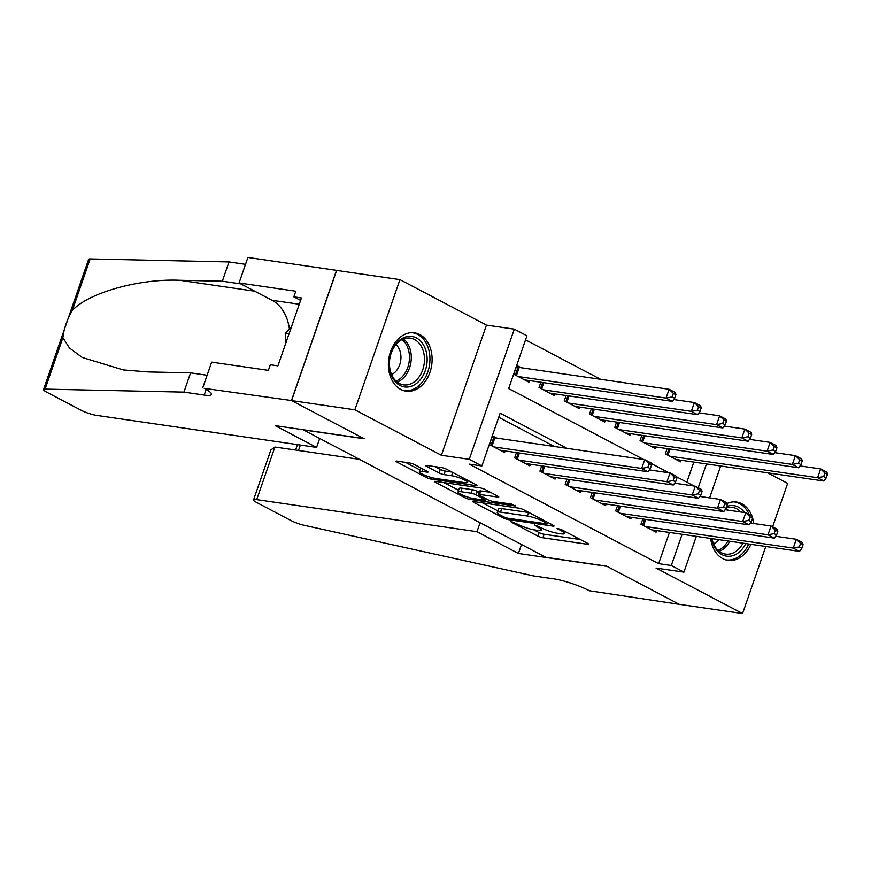 <?xml version="1.0" encoding="UTF-8"?>
<svg xmlns="http://www.w3.org/2000/svg" width="871" height="871" viewBox="0 0 871 871"><rect width="100%" height="100%" fill="white"/><g stroke="black" fill="none" stroke-linecap="round" stroke-linejoin="round"><path stroke-width="1.31" d="M511.582 521.62L510.863 521.685L511.571 522.284L537.919 536.122A3.713 0.631 -160.9 0 0 542.883 537.788L587.62 544.299A3.713 0.631 -160.9 0 0 588.644 544.212A3.713 0.631 -160.9 0 0 587.631 543.362L561.283 529.524L557.092 528.414L561.218 530.809A11.867 2.025 -160.9 0 1 564.473 533.531A11.867 2.025 -160.9 0 1 561.196 533.814L557.462 533.27A11.867 2.025 -160.9 0 1 541.577 527.946L534.696 524.984L538.104 527.434A11.867 2.025 -160.9 0 1 541.359 530.167A11.867 2.025 -160.9 0 1 538.082 530.45L534.348 529.906A11.867 2.025 -160.9 0 1 518.463 524.582L511.582 521.62M400.747 389.424A29.472 21.677 98.3 0 0 406.006 391.144A29.472 21.677 98.3 0 0 430.993 368.771A29.472 21.677 98.3 0 0 419.757 334.54A29.472 21.677 98.3 0 0 414.498 332.82A29.472 21.677 98.3 0 0 389.511 355.183A29.472 21.677 98.3 0 0 400.747 389.424M710.682 538.452A29.472 21.677 98.3 0 0 722.778 558.649A29.472 21.677 98.3 0 0 728.025 560.369A29.472 21.677 98.3 0 0 750.9 544.31M753.807 523.504A29.472 21.677 98.3 0 0 752.37 517.276M751.891 515.948A29.472 21.677 98.3 0 0 741.776 503.765A29.472 21.677 98.3 0 0 736.518 502.044A29.472 21.677 98.3 0 0 726.991 503.492M414.498 464.613A3.713 0.631 -160.9 0 0 409.533 462.947L396.98 461.118A3.713 0.631 -160.9 0 0 395.957 461.205A3.713 0.631 -160.9 0 0 396.98 462.055L426.235 477.428A3.713 0.631 -160.9 0 0 431.199 479.094L475.936 485.615A3.713 0.631 -160.9 0 0 476.96 485.517A3.713 0.631 -160.9 0 0 475.947 484.668L446.692 469.295A3.713 0.631 -160.9 0 0 441.728 467.629L426.561 465.419A3.713 0.631 -160.9 0 0 425.538 465.517A3.713 0.631 -160.9 0 0 426.55 466.366L439.071 472.942A3.713 0.631 -160.9 0 0 444.036 474.608L451.559 475.708A9.919 1.688 -160.9 0 1 462.044 478.854A9.919 1.688 -160.9 0 1 467.564 482.436A9.919 1.688 -160.9 0 1 464.82 482.676L435.369 478.386A9.919 1.688 -160.9 0 1 424.885 475.239A9.919 1.688 -160.9 0 1 419.365 471.657A9.919 1.688 -160.9 0 1 422.108 471.418L427.019 472.126A3.713 0.631 -160.9 0 0 428.042 472.038A3.713 0.631 -160.9 0 0 427.019 471.189L414.498 464.613M291.578 400.595L336.652 270.424L399.952 279.635L354.878 409.805L291.578 400.595L364.187 438.755L303.424 429.904L545.888 557.32L606.652 566.172L679.271 604.332L742.571 613.554L656.07 568.088L683.92 572.149L671.291 565.508L658.628 563.668L469.208 464.112L481.87 465.963L469.24 459.322L514.315 329.151L526.944 335.792L508.664 388.564L643.615 459.474M354.878 409.805L441.39 455.272L469.24 459.322M474.085 501.631A3.713 0.631 -160.9 0 0 473.062 501.729A3.713 0.631 -160.9 0 0 474.074 502.578L503.329 517.951A3.713 0.631 -160.9 0 0 508.294 519.617L553.031 526.128A3.713 0.631 -160.9 0 0 554.065 526.04A3.713 0.631 -160.9 0 0 553.041 525.191L523.787 509.818A3.713 0.631 -160.9 0 0 518.822 508.152L474.085 501.631M464.787 497.689L435.533 482.316A3.713 0.631 -160.9 0 1 434.509 481.467A3.713 0.631 -160.9 0 1 435.533 481.38L480.269 487.891A3.713 0.631 -160.9 0 1 485.234 489.556L497.755 496.132A3.713 0.631 -160.9 0 1 498.778 496.982A3.713 0.631 -160.9 0 1 497.755 497.08L479.605 494.434A3.713 0.631 -160.9 0 0 478.582 494.521A3.713 0.631 -160.9 0 0 479.605 495.37L487.902 499.736A3.713 0.631 -160.9 0 0 492.866 501.402L511.756 504.157L515.229 505.975L469.752 499.355A3.713 0.631 -160.9 0 1 464.787 497.689L465.299 496.209M742.571 613.554L765.794 546.476M772.599 526.835L787.645 483.383L767.569 472.833M521.239 367.747L516.819 365.428L513.77 374.225L528.926 382.184L529.481 380.583M642.765 518.974L640.947 524.222L656.103 532.192L656.658 530.591M617.506 505.692L615.688 510.95L630.844 518.909L631.399 517.32M592.247 492.42L590.429 497.679L605.585 505.637L606.14 504.037M566.988 479.148L565.17 484.407L580.326 492.365L580.881 490.765M541.74 465.876L539.922 471.135L555.077 479.094L555.622 477.493M516.481 452.604L514.663 457.852L529.818 465.822L530.374 464.221M658.628 563.668L669.44 532.453M554.337 446.475L498.735 417.263M496.873 438.113L492.453 435.794L489.404 444.58L504.559 452.55L505.115 450.949M600.587 379.299L525.529 339.864M686.838 482.196L693.806 462.087M681.013 460.226L680.469 461.826L665.313 453.856L667.132 448.609M655.765 446.954L655.21 448.554L640.054 440.584L641.873 435.337M630.506 433.682L629.951 435.282L614.795 427.313L616.614 422.065M605.247 420.41L604.692 422L589.536 414.041L591.355 408.793M579.988 407.138L579.433 408.728L564.288 400.769L566.106 395.51M554.729 393.855L554.185 395.456L539.029 387.497L540.847 382.238M441.39 455.272L486.464 325.101L399.952 279.635M486.464 325.101L514.315 329.151M566.988 448.325L500.139 413.192L481.87 465.963M671.291 565.508L682.102 534.293M720.676 465.996L709.636 497.874M696.31 536.362L683.92 572.149M698.215 487.749L706.468 463.927M651.17 463.448L668.863 472.746M676.429 476.72L694.122 486.029M533.847 529.829L539.138 532.606A3.713 0.631 -160.9 0 0 544.103 534.271L580.38 539.552M482.545 502.872L497.766 510.863M504.08 517.026L507.564 518.191L546.836 523.907L543.243 521.359A11.867 2.025 -160.9 0 0 527.358 516.035L500.509 512.126A11.867 2.025 -160.9 0 0 497.232 512.409A11.867 2.025 -160.9 0 0 500.487 515.131L504.08 517.026M529.078 512.594A11.867 2.025 -160.9 0 0 528.577 512.518L527.358 516.035M497.232 512.409L498.452 508.893A11.867 2.025 -160.9 0 1 501.729 508.61L528.577 512.518M458.603 490.286L443.992 482.61M490.515 492.322L480.825 490.917A3.713 0.631 -160.9 0 0 479.801 491.004L478.582 494.521M460.781 491.69A9.919 1.688 -160.9 0 0 458.037 491.93A9.919 1.688 -160.9 0 0 463.557 495.512A9.919 1.688 -160.9 0 0 474.042 498.658L484.418 500.172A3.713 0.631 -160.9 0 0 485.441 500.085A3.713 0.631 -160.9 0 0 484.428 499.235L476.121 494.87A3.713 0.631 -160.9 0 0 471.157 493.204L460.781 491.69L462 488.174A9.919 1.688 -160.9 0 0 459.257 488.413L458.037 491.93M462 488.174L472.376 489.687A3.713 0.631 -160.9 0 1 477.341 491.353L479.322 492.387M420.802 467.923A9.919 1.688 -160.9 0 0 420.584 468.141L419.365 471.657M435.021 466.66L440.291 469.425A3.713 0.631 -160.9 0 0 445.255 471.091L451.962 472.071M468.141 480.781L468.696 480.857M405.451 462.349L419.942 469.97M676.048 459.507L823.922 481.032L817.608 477.711L820.656 468.925L800.014 465.92M824.924 473.029L820.656 468.925L826.971 472.234L827.45 474.357L824.924 473.029L823.705 476.557L826.231 477.874L827.45 474.357M823.705 476.557L817.608 477.711L669.734 456.186M826.231 477.874L823.922 481.032M645.367 526.541L793.241 548.077L799.556 551.397L651.682 529.862M775.647 536.275L796.29 539.28L802.605 542.6L803.084 544.723L800.558 543.395L799.338 546.912L801.864 548.24L803.084 544.723M799.338 546.912L793.241 548.077L796.29 539.28L800.558 543.395M799.556 551.397L801.864 548.24M726.773 506.476A25.499 18.759 -81.7 0 1 728.853 505.866A25.499 18.759 -81.7 0 1 744.476 512.551M745.761 543.558A25.499 18.759 -81.7 0 1 731.651 555.959A25.499 18.759 -81.7 0 1 711.781 538.616M712.021 538.648A23.615 17.376 98.3 0 0 725.587 554.098A23.615 17.376 98.3 0 0 730.279 553.923A23.615 17.376 98.3 0 0 742.985 543.156M740.775 512.006A23.615 17.376 98.3 0 0 732.391 507.368A23.615 17.376 98.3 0 0 727.688 507.543A23.615 17.376 98.3 0 0 726.272 507.924M713.621 543.809A16.81 12.368 98.3 0 0 718.706 539.628M725.597 559.824A29.276 21.546 98.3 0 0 726.033 559.89A29.276 21.546 98.3 0 0 731.858 559.672A29.276 21.546 98.3 0 0 748.733 543.994M751.629 523.188A29.276 21.546 98.3 0 0 751.379 521.62M749.245 514.565A29.276 21.546 98.3 0 0 734.471 501.936A29.276 21.546 98.3 0 0 734.024 501.881M406.822 336.642A25.499 18.759 -81.7 0 1 427.106 357.567A25.499 18.759 -81.7 0 1 409.631 386.724A25.499 18.759 -81.7 0 1 389.348 365.798A25.499 18.759 -81.7 0 1 406.822 336.642M408.259 384.688A23.615 17.376 98.3 0 0 424.449 360.844A23.615 17.376 98.3 0 0 410.361 338.133A23.615 17.376 98.3 0 0 405.657 338.307A23.615 17.376 98.3 0 0 389.468 362.162A23.615 17.376 98.3 0 0 403.556 384.862A23.615 17.376 98.3 0 0 408.259 384.688M391.591 374.574A16.81 12.368 98.3 0 0 400.714 360.594A16.81 12.368 98.3 0 0 395.957 344.578M403.567 390.589A29.276 21.546 98.3 0 0 404.002 390.654A29.276 21.546 98.3 0 0 409.838 390.437A29.276 21.546 98.3 0 0 429.915 360.866A29.276 21.546 98.3 0 0 412.451 332.711A29.276 21.546 98.3 0 0 412.005 332.646M291.317 327.169L285.242 333.419L285.786 343.141M288.965 333.963L285.242 333.419M679.391 604.398L607.033 566.368L518.408 553.466L476.992 531.702L256.695 499.627A11.334 1.927 -160.9 0 0 253.559 499.9A11.334 1.927 -160.9 0 0 256.673 502.502L291.154 520.618A11.334 1.927 -160.9 0 0 304.284 525.322L533.716 575.949L553.978 578.888A26.446 4.497 19.1 0 1 589.384 590.767L679.413 604.354M518.408 553.466L521.511 544.517M476.992 531.702L480.084 522.742M359.418 459.333L274.909 447.03L256.695 499.627M253.559 499.9L270.848 449.969L274.909 447.03M316.609 447.411L96.311 415.336A11.334 1.927 -160.9 0 1 81.145 410.252L46.664 392.135A11.334 1.927 -160.9 0 1 43.55 389.533A11.334 1.927 -160.9 0 1 45.085 389.108L183.912 392.113L204.173 395.064A26.446 4.497 -160.9 0 0 211.479 394.421A26.446 4.497 -160.9 0 0 204.217 388.346L291.447 400.529L363.817 438.549L275.192 425.647L316.609 447.411L319.711 438.461M43.55 389.533L88.624 259.362A11.334 1.927 19.1 0 1 90.159 258.937L228.986 261.942L222.323 281.202L179.753 280.277C139.393 278.47 88.668 292.689 72.337 310.414C66.958 319.886 63.812 328.955 62.908 337.632L69.451 347.997L82.299 357.48L123.192 369.914L148.016 371.928L190.586 372.853L207.113 375.259M190.586 372.853L183.912 392.113M228.986 261.942L245.513 264.349M240.875 283.902L222.323 281.202M291.447 400.529L336.522 270.358L247.897 257.446L239.068 282.955L295.792 291.219L293.843 296.848L300.593 300.386M202.823 387.617L211.664 362.118L268.377 370.371L270.326 364.742L277.925 365.853L301.442 297.947L293.843 296.848M239.068 282.955L272.035 300.277A42.505 31.269 -81.7 0 1 289.422 329.118M650.789 446.224L798.663 467.76L792.349 464.439L795.397 455.642L774.755 452.637M799.665 459.757L795.397 455.642L801.712 458.963L802.191 461.086L799.665 459.757L798.446 463.274L800.972 464.602L802.191 461.086M798.446 463.274L792.349 464.439L644.475 442.914M800.972 464.602L798.663 467.76M625.53 432.952L773.404 454.488L767.09 451.167L770.138 442.37L749.506 439.365M774.406 446.485L770.138 442.37L776.453 445.691L776.932 447.814L774.406 446.485L773.198 450.002L775.723 451.33L776.932 447.814M773.198 450.002L767.09 451.167L619.216 429.632M775.723 451.33L773.404 454.488M600.271 419.68L748.145 441.216L741.831 437.895L744.879 429.098L724.247 426.093M749.158 433.214L744.879 429.098L751.194 432.419L751.684 434.542L749.158 433.214L747.939 436.73L750.464 438.059L751.684 434.542M747.939 436.73L741.831 437.895L593.957 416.36M750.464 438.059L748.145 441.216M575.012 406.409L722.897 427.944L716.583 424.623L719.62 415.826L698.988 412.821M723.899 419.942L719.62 415.826L725.935 419.147L726.425 421.27L723.899 419.942L722.68 423.458L725.205 424.787L726.425 421.27M722.68 423.458L716.583 424.623L568.698 403.088M725.205 424.787L722.897 427.944M620.108 513.269L767.982 534.805L774.297 538.126L626.423 516.59M750.399 523.003L771.031 526.008L777.346 529.328L777.825 531.452L775.299 530.123L774.079 533.64L776.605 534.968L777.825 531.452M774.079 533.64L767.982 534.805L771.031 526.008L775.299 530.123M774.297 538.126L776.605 534.968M594.849 499.998L742.723 521.533L749.038 524.854L601.164 503.318M725.151 509.709A22.842 16.799 98.3 0 1 725.173 509.742L745.772 512.736L752.087 516.057L752.577 518.18L750.051 516.851L748.831 520.368L751.357 521.696L752.577 518.18M748.831 520.368L742.723 521.533L745.772 512.736L750.051 516.851M749.038 524.854L751.357 521.696M569.59 486.726L717.475 508.261L723.79 511.582L575.905 490.046M699.881 496.459L720.513 499.464L726.828 502.785L727.318 504.908L724.792 503.58L723.572 507.096L726.098 508.424L727.318 504.908M723.572 507.096L717.475 508.261L720.513 499.464L724.792 503.58M723.79 511.582L726.098 508.424M544.342 473.454L692.216 494.989L698.531 498.299L550.657 476.775M674.622 483.187L695.265 486.192L701.569 489.513L702.059 491.636L699.533 490.308L698.313 493.824L700.839 495.153L702.059 491.636M698.313 493.824L692.216 494.989L695.265 486.192L699.533 490.308M698.531 498.299L700.839 495.153M549.764 393.137L697.638 414.672L691.324 411.352L694.372 402.554L673.729 399.549M698.64 406.67L694.372 402.554L700.687 405.875L701.166 407.998L698.64 406.67L697.421 410.187L699.946 411.515L701.166 407.998M697.421 410.187L691.324 411.352L543.45 389.816M699.946 411.515L697.638 414.672M519.083 460.182L666.957 481.717L673.272 485.027L525.398 463.503M649.363 469.915L670.006 472.92L676.321 476.23L676.8 478.353L674.274 477.025L673.054 480.552L675.58 481.881L676.8 478.353M673.054 480.552L666.957 481.717L670.006 472.92L674.274 477.025M673.272 485.027L675.58 481.881M524.505 379.865L672.379 401.389L666.065 398.08L669.113 389.283L519.214 367.453A3.778 0.642 19.1 0 1 518.082 367.224L516.351 366.778M673.381 393.398L669.113 389.283L675.428 392.603L675.907 394.726L673.381 393.398L672.162 396.915L674.687 398.243L675.907 394.726M672.162 396.915L666.065 398.08L518.191 376.544M674.687 398.243L672.379 401.389M493.824 446.91L641.698 468.435L648.013 471.755L500.139 450.22M491.984 437.144L493.715 437.58A3.778 0.642 -160.9 0 0 494.848 437.819L644.747 459.648L651.062 462.958L651.541 465.081L649.015 463.753L647.795 467.27L650.321 468.598L651.541 465.081M647.795 467.27L641.698 468.435L644.747 459.648L649.015 463.753M648.013 471.755L650.321 468.598M511.789 521.653L511.571 522.284M558.017 528.392L557.81 529.013M534.903 525.028L534.696 525.649M538.485 526.324L538.104 527.434M561.599 529.688L561.218 530.809M587.892 543.515L587.62 544.299M544.103 534.271L542.883 537.788M539.138 532.606L537.919 536.122M553.314 525.333L553.031 526.128M508.729 518.354L508.294 519.617M503.721 516.83L503.329 517.951M474.39 501.674L474.074 502.578M547.228 522.132L546.836 523.253M543.624 520.237L543.243 521.359M501.729 508.61L500.509 512.126M435.838 481.423L435.533 482.316M498.027 496.285L497.755 497.08M480.825 490.917L479.605 494.434M515.425 505.42L515.229 505.975M470.275 497.831L469.752 499.355M484.809 498.114L484.428 499.235M477.341 491.353L476.121 494.87M472.376 489.687L471.157 493.204M427.291 471.331L427.019 472.126M422.925 469.034L422.108 471.418M452.68 472.452L451.559 475.708M445.255 471.091L444.036 474.608M440.291 469.425L439.071 472.942M426.866 465.462L426.55 466.366M476.208 484.82L475.936 485.615M431.722 477.591L431.199 479.094M426.736 475.969L426.235 477.428M397.285 461.162L396.98 462.055M670.082 449.033L667.926 455.239M668.928 448.87L666.903 454.695M642.537 525.061L644.562 519.236M643.56 525.605L645.716 519.399M725.989 508.566A23.615 17.376 -81.7 0 1 727.579 510.09M729.789 541.239A23.615 17.376 -81.7 0 1 719.25 551.354M718.074 550.352A22.842 16.799 98.3 0 0 727.906 540.967M403.502 338.961A23.615 17.376 -81.7 0 1 410.96 362.086A23.615 17.376 -81.7 0 1 397.22 382.119M396.055 381.117A22.842 16.799 98.3 0 0 409.141 361.813A22.842 16.799 98.3 0 0 402.097 339.581M300.364 445.048L298.492 450.459M206.133 389.402L204.173 395.064M90.159 258.937L72.337 310.414M62.908 337.632L45.085 389.108M179.753 280.277L254.768 291.208M299.254 304.24L272.035 300.277M644.823 435.761L642.678 441.967M643.669 435.598L641.655 441.423M619.564 422.489L617.419 428.695M618.41 422.326L616.396 428.151M594.305 409.218L592.16 415.413M593.151 409.054L591.137 414.879M569.046 395.946L566.901 402.141M567.903 395.772L565.878 401.607M617.289 511.789L619.303 505.964M618.312 512.322L620.457 506.127M592.03 498.517L594.044 492.681M593.053 499.05L595.198 492.855M566.771 485.245L568.796 479.409M567.794 485.778L569.939 479.583M541.512 471.973L543.537 466.137M542.535 472.507L544.68 466.312M543.798 382.674L541.642 388.869M542.644 382.5L540.619 388.335M516.263 458.701L518.278 452.866M517.276 459.235L519.432 453.029M519.214 367.453L516.394 375.597M518.082 367.224L515.371 375.063M491.004 445.419L493.715 437.58M492.028 445.963L494.848 437.819M542.045 528.185L541.359 530.167M565.159 531.56L564.473 533.531M548.001 522.535L547.554 523.841M485.931 498.702L485.441 500.085M468.195 480.596L467.564 482.436M297.479 444.624L295.607 450.035"/></g></svg>
